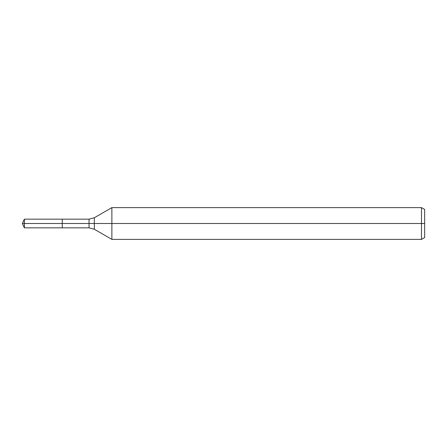 <?xml version="1.0" encoding="UTF-8"?>
<svg xmlns="http://www.w3.org/2000/svg" width="447" height="447" viewBox="0 0 447 447"><rect width="100%" height="100%" fill="white"/><g stroke="black" fill="none" stroke-linecap="round" stroke-linejoin="round"><path stroke-width="0.34" stroke-dasharray="2.23 1.68" d="M62.262 223.5L62.262 227.841L62.262 223.5L22.35 223.5L62.262 223.5L62.262 219.159L62.262 223.5L22.35 223.5M424.65 209.453L424.65 237.547M421.476 207.62L421.476 239.38M111.873 207.62L111.873 239.38M24.373 219.159L24.373 227.841M94.339 217.739L94.339 229.261M89.048 219.159L89.048 227.841"/><path stroke-width="0.67" d="M421.476 239.38L421.476 207.62L424.65 209.453L424.65 237.547L421.476 239.38L111.873 239.38L111.873 207.62L94.339 217.739L94.339 229.261L89.048 227.841L62.262 227.841L62.262 219.159L24.373 219.159L24.373 223.5L22.35 223.5L24.373 227.841L24.373 223.5L62.262 223.5L22.35 223.5L424.65 223.5M24.373 227.841L62.262 227.841L62.262 219.159L89.048 219.159L89.048 227.841M421.476 207.62L111.873 207.62M94.339 229.261L111.873 239.38M94.339 217.739L89.048 219.159M22.35 223.5L24.373 219.159"/></g></svg>
